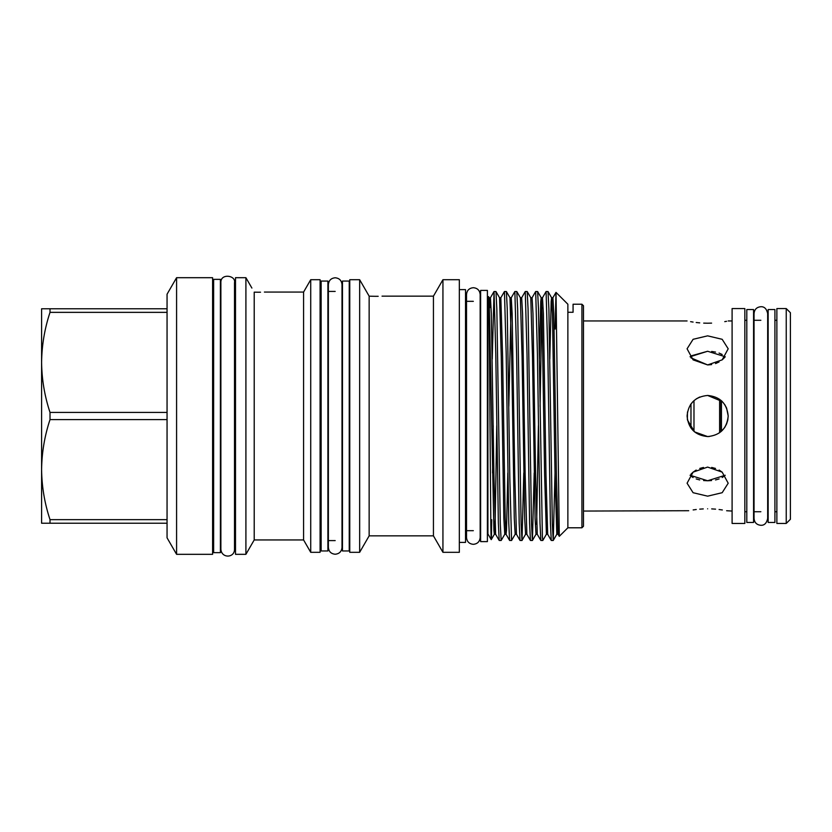 <?xml version="1.0" encoding="UTF-8"?>
<svg xmlns="http://www.w3.org/2000/svg" width="832" height="832" viewBox="0 0 832 832"><rect width="100%" height="100%" fill="white"/><g stroke="black" fill="none" stroke-linecap="round" stroke-linejoin="round"><path stroke-width="1.25" d="M774.914 416.01L774.914 309.556L768.144 309.556L768.144 522.454L774.914 522.454L774.914 416.01M753.574 416.01L753.574 309.556L746.803 309.556L746.803 522.454L753.574 522.454L753.574 416.01M711.61 323.118L707.637 323.211C734.157 320.757 734.157 320.757 707.637 323.211L703.685 323.128M726.565 321.298L724.755 321.641M699.733 322.868L696.197 322.504M693.087 322.078L690.602 321.662M707.637 323.211C681.106 320.757 681.106 320.757 707.637 323.211M690.05 356.751L707.637 351.26L725.223 356.751L724.724 357.365M724.714 357.375L722.166 359.871M719.066 361.972L715.52 363.584M711.651 364.582L707.876 364.926M707.637 364.926L722.176 359.861L728.198 348.795L722.166 339.3L707.637 335.847L693.098 339.3L687.076 348.795L693.087 359.861L707.637 364.926L690.976 357.864L690.976 355.919L707.637 351.26M721.438 431.246L721.438 400.764L722.155 401.45M724.734 404.581L726.617 408.106M709.353 436.498L707.637 436.571C720.117 435.365 726.97 428.511 728.198 416.01L727.792 420.046L728.198 416.01C726.97 403.51 720.117 396.656 707.637 395.45C695.136 396.666 688.282 403.52 687.076 416.01C688.282 428.501 695.136 435.354 707.637 436.571L694.585 431.891L687.471 420.025M707.72 480.75L711.547 480.563M715.53 479.95L719.108 478.93M722.176 477.537L724.734 475.717M693.17 472.087L690.976 474.157L690.976 476.102L693.098 477.537M696.197 478.941L699.702 479.939M703.602 480.553L707.637 480.75L690.05 475.259M725.223 475.259L707.637 480.75M724.714 427.45L726.617 423.894L724.724 427.44M726.586 408.023L728.198 416.01L727.802 420.025M727.792 420.046L726.627 423.873M724.641 427.565L721.344 431.33M687.367 419.442L687.471 411.986M786.24 523.442L790.4 519.282L790.4 312.728L786.24 308.568L776.87 308.568L776.87 523.442L786.24 523.442L786.24 308.568M744.848 416.01L744.848 308.568L732.098 308.568L732.098 523.442L744.848 523.442L744.848 416.01M693.181 472.077L696.186 470.049M699.743 468.437L703.508 467.449M707.637 508.81C681.106 511.264 681.106 511.264 707.637 508.81C734.157 511.264 734.157 511.264 707.637 508.81M583.482 511.056L688.709 510.713M693.16 509.933L696.249 509.506M699.743 509.142L703.258 508.914M707.637 467.085L693.098 472.139L687.076 483.215L693.087 492.71L707.637 496.163L722.176 492.7L728.198 483.215L722.166 472.139L707.637 467.085M690.539 404.581L693.108 401.461M696.218 398.902L699.743 397.02M349.242 416.01L349.242 281.06L342.472 281.06L342.472 550.961L349.242 550.961L349.242 416.01M327.902 416.01L327.902 281.06L321.131 281.06L321.131 550.961L327.902 550.961L327.902 416.01M176.582 554.32L212.597 554.32L212.597 277.701L176.582 277.701L176.582 554.32L167.055 537.815L167.055 519.657L50.014 519.657L50.014 523.234L167.055 523.234M167.055 412.433L50.014 412.433L50.014 419.588L167.055 419.588L167.055 294.206L176.582 277.701M220.407 416.01L220.407 279.365L213.637 279.365L213.637 552.646L220.407 552.646L220.407 416.01M487.396 416.01L487.396 290.399L480.626 290.399L480.626 541.611L487.396 541.611L487.396 416.01M378.186 296.296L375.783 296.317C383.843 296.14 383.843 296.14 375.783 296.317C367.734 296.14 367.734 296.14 375.783 296.317L371.374 296.234M371.301 296.234L370.042 296.182M442.936 552.313L442.936 279.708L459.337 279.708L459.337 552.313L442.936 552.313L433.441 535.86L433.441 296.15L382.034 296.15M433.441 535.86L369.148 535.86L369.148 296.15L359.653 279.708L349.762 279.708L349.762 552.313L359.653 552.313L359.653 279.708M245.908 416.01L245.908 277.701L235.498 277.701L235.498 554.32L245.908 554.32L245.908 416.01M264.389 292.063L303.586 292.063L303.586 539.947L254.207 539.947L254.207 292.157C251.347 287.102 251.347 287.102 254.207 292.157L258.149 292.219L254.207 292.157M258.149 292.219C266.209 292.053 266.209 292.053 258.149 292.219L260.541 292.198M581.922 304.221L583.482 305.781L583.482 526.23L581.922 527.79L581.922 304.221L573.071 304.221L573.071 312.27L567.871 312.27L567.871 304.221L555.994 292.375L555.162 329.087M581.922 527.79L567.871 527.79L567.871 312.27M488.134 317.325C488.748 262.101 489.33 324.584 489.923 416.01L490.828 524.732C491.119 546.094 491.41 544.43 491.712 519.761L491.244 539.646L487.916 533.915L487.916 298.106L488.623 296.868L489.143 297.742L490.433 297.742L489.788 307.663M567.871 527.79L559.291 536.338L556.015 292.365M310.721 552.313L320.091 552.313L320.091 279.708L310.721 279.708L310.721 552.313L303.586 539.947M459.337 542.391L465.525 542.391L465.525 289.619L459.337 289.619M498.545 416.01L496.829 308.911L495.976 291.543L494.042 291.522L495.778 353.766L498.358 523.11L499.21 540.467L501.155 540.498L500.282 523.817L498.545 416.01M492.232 359.06L494.042 291.522M550.607 416.01L548.891 308.911L548.028 291.543L546.094 291.522L547.83 353.766L550.41 523.11L551.262 540.467L553.207 540.498L552.334 523.817L550.607 416.01M534.196 472.95L532.418 540.467L535.995 534.269L537.274 534.269L535.579 475.155L532.979 313.56L532.074 297.742L535.652 291.543L537.618 291.543L538.481 308.911L542.381 536.401L542.797 540.498L546.406 534.269L547.685 534.269L545.99 475.155L543.39 313.56L542.485 297.742L546.094 291.522M535.683 291.522L537.42 353.766L539.999 523.11L540.852 540.467L542.797 540.498M529.776 416.01L528.06 308.911L527.207 291.543L525.273 291.522L527.01 353.766L529.589 523.11L530.442 540.467L532.386 540.498L531.513 523.817L529.776 416.01M523.786 472.95L522.007 540.467L525.585 534.269L526.864 534.269L525.169 475.155L522.558 313.56L521.664 297.742L525.273 291.522M519.366 416.01L517.65 308.911L516.797 291.543L514.862 291.522L516.599 353.766L519.178 523.11L520.031 540.467L521.976 540.498L521.102 523.817L519.366 416.01M507.842 472.95L506.49 530.41L506.043 534.269L505.19 517.743L502.611 356.866L500.843 297.742L504.421 291.543L506.386 291.543L507.239 308.911L509.829 478.254L511.566 540.498L515.174 534.269L516.454 534.269L514.758 475.155L512.148 313.56L511.254 297.742L514.862 291.522M504.452 291.522L506.189 353.766L508.768 523.11L509.621 540.467L511.566 540.498M555.017 472.95L553.238 540.467L556.816 534.269L555.048 475.155L552.469 314.278L551.606 297.742L551.169 301.61L549.806 359.06M690.976 428.064L690.976 403.957M693.982 431.382L693.982 400.639M720.918 431.704L720.918 400.317M719.618 432.713L719.618 399.298M493.21 425.682L492.544 472.95M50.014 523.234L41.6 523.234L41.6 308.776L50.014 308.776L50.014 312.354L167.055 312.354M50.014 412.433C44.595 396.032 41.787 379.361 41.6 362.388C41.798 345.374 44.606 328.692 50.014 312.354M167.055 308.776L50.014 308.776M50.014 519.657C44.595 503.266 41.787 486.585 41.6 469.622C41.798 452.608 44.606 435.926 50.014 419.588M167.055 519.657L167.055 419.588M707.637 395.45L722.207 401.502M711.682 508.893L715.562 509.142M719.066 509.506L722.342 509.964M726.617 510.734L732.098 511.056M711.662 467.428L715.52 468.437M719.087 470.049L722.176 472.15M724.682 427.502L722.155 430.56M722.166 354.484L719.046 353.07M715.53 352.071L711.641 351.468M546.406 534.269L544.638 475.155L542.048 314.278L541.195 297.742L540.758 301.61L539.396 359.06M538.418 425.682L536.64 524.347M535.995 534.269L535.09 518.45L532.49 356.866L530.785 297.742L532.074 297.742M525.585 534.269L524.68 518.45L522.08 356.866L520.374 297.742L521.664 297.742M515.174 534.269L514.27 518.45L511.67 356.866L509.964 297.742L511.254 297.742L508.82 406.338M501.186 540.467L504.764 534.269L503.859 518.45L501.259 356.866L499.554 297.742L500.843 297.742L500.198 307.663M496.777 425.682L495.206 517.743L494.354 534.269L493.906 530.41L489.143 297.742M556.816 534.269L558.095 534.269L556.4 475.155L553.8 313.56L552.895 297.742L555.994 292.375M541.84 307.663L540.062 406.338M491.244 539.646L494.354 534.269L495.633 534.269L493.938 475.155L491.327 313.56L490.433 297.742L494.01 291.543M760.864 525.294C756.714 524.888 754.447 522.621 754.042 518.471L754.042 313.539C754.447 309.4 756.714 307.122 760.864 306.717C764.369 306.54 766.636 308.818 767.676 313.539L767.676 518.471C766.636 523.193 764.369 525.47 760.864 525.294M768.144 320.278L767.676 313.539M473.335 544.326C469.196 543.92 466.918 541.642 466.523 537.503L466.523 294.518C466.918 290.368 469.196 288.101 473.335 287.695C477.474 288.101 479.752 290.368 480.158 294.518L480.158 537.503C479.752 541.642 477.474 543.92 473.335 544.326M480.626 301.33L480.158 294.518M480.626 530.681L480.158 537.503M335.182 554.237C331.042 553.831 328.775 551.564 328.37 547.414L328.37 284.596C328.775 280.457 331.042 278.179 335.182 277.774C339.331 278.179 341.598 280.457 342.004 284.596L342.004 547.414C341.598 551.564 339.331 553.831 335.182 554.237M732.098 320.954L728.198 320.954M687.076 320.954L583.482 320.954M776.87 320.278L774.914 320.278M760.864 320.278L753.574 320.278M746.803 320.278L744.848 320.278M213.637 289.411L212.597 289.411M235.498 289.411L234.51 289.411M251.898 288.07L245.908 277.701M433.441 296.15L442.936 279.708M303.586 292.063L310.721 279.708M234.51 416.01L234.51 282.693C236.163 275.257 220.314 273.031 220.875 282.693L220.875 549.318C221.603 558.636 234.614 557.991 234.51 549.318L234.51 416.01M487.916 301.33L487.396 301.33M473.335 301.33L465.525 301.33M321.131 291.418L320.091 291.418M349.762 291.418L349.242 291.418M335.182 291.418L327.902 291.418M335.182 540.602L327.902 540.602M349.762 540.602L349.242 540.602M321.131 540.602L320.091 540.602M473.335 530.681L465.525 530.681M487.916 530.681L487.396 530.681M495.976 291.543L499.554 297.742M506.386 291.543L509.964 297.742M516.797 291.543L520.374 297.742M527.207 291.543L530.785 297.742M537.618 291.543L541.195 297.742L542.485 297.742M548.028 291.543L551.606 297.742L552.895 297.742M504.764 534.269L506.043 534.269L509.621 540.467M558.095 534.269L559.291 536.338M547.685 534.269L551.262 540.467M537.274 534.269L540.852 540.467M526.864 534.269L530.442 540.467M516.454 534.269L520.031 540.467M495.633 534.269L499.21 540.467M369.148 535.86L359.653 552.313M254.207 539.947L245.908 554.32M235.498 542.599L234.51 542.599M213.637 542.599L212.597 542.599M776.87 511.732L774.914 511.732M760.864 511.732L753.574 511.732M746.803 511.732L744.848 511.732"/></g></svg>
